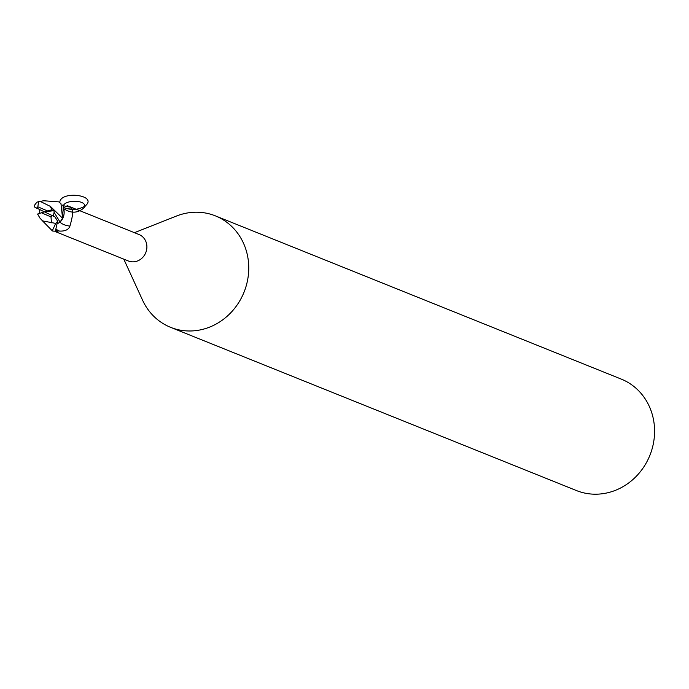 <?xml version="1.0" encoding="UTF-8"?>
<svg xmlns="http://www.w3.org/2000/svg" width="689" height="689" viewBox="0 0 689 689"><rect width="100%" height="100%" fill="white"/><g stroke="black" fill="none" stroke-linecap="round" stroke-linejoin="round"><path stroke-width="1.03" d="M123.796 259.15L142.563 300.163A60.064 55.042 -68.1 0 0 169.425 326.844A60.064 55.042 -68.1 0 0 170.571 327.327A60.064 55.042 -68.1 0 0 243.794 292.765A60.064 55.042 -68.1 0 0 216.553 216.355A60.064 55.042 -68.1 0 0 215.399 215.872A60.064 55.042 -68.1 0 0 176.375 216.079L134.441 232.684M128.059 260.855A14.262 13.074 -68.1 0 0 128.335 260.976A14.262 13.074 -68.1 0 0 145.723 252.768A14.262 13.074 -68.1 0 0 139.256 234.622A14.262 13.074 -68.1 0 0 138.98 234.51A14.262 13.074 -68.1 0 0 138.704 234.398M170.571 327.327L576.409 490.542A60.064 55.042 -68.1 0 0 649.624 455.98A60.064 55.042 -68.1 0 0 622.382 379.57A60.064 55.042 -68.1 0 0 621.228 379.088L215.399 215.872M55.585 230.884L57.842 232.004L56.446 232.064L55.025 231.177M138.98 234.51L67.091 205.598L70.02 207.019L72.319 209.086C73.284 211.454 72.491 217.13 69.925 226.104C68.676 229.652 65.197 231.315 59.478 231.082L55.309 230.427M61.95 204.943A16.286 8.492 177.3 0 0 70.02 207.019M59.771 202.712C59.762 190.233 98.458 194.909 85.393 205.813L85.315 205.873C78.348 210.067 70.976 210.541 63.19 207.303A15.502 8.087 177.3 0 0 68.762 208.819A15.502 8.087 177.3 0 0 72.319 209.086M57.712 223.546L60.081 222.194L62.027 219.679A12.884 11.808 -68.1 0 0 63.233 207.406L62.587 218.275L60.959 203.694L58.858 201.877L43.536 200.749L36.939 202.118L34.45 205.322L34.588 207.036L44.415 211.85L47.438 210.92L37.835 206.786L38.644 201.412M60.029 222.211A16.338 8.518 177.3 0 0 69.925 226.104M56.61 231.125A16.286 1.524 -16.9 0 0 55.198 231.306M62.027 219.679L62.587 218.275M53.415 215.838L54.104 212.315L60.064 222.151L62.596 218.034L60.081 222.194M52.286 230.798L42.52 220.885L55.731 223.408L52.286 230.798M60.064 222.142L57.712 223.494M39.704 217.802L42.511 220.885M39.462 209.723L39.454 213.495M37.568 214.021L39.919 218.017M62.544 218.215L50.418 206.416L39.85 201.214M54.104 212.315L54.009 210.653L51.899 209.8L47.438 210.92M51.916 209.938L50.228 206.209M52.622 231.004A15.012 13.754 -68.1 0 0 55.37 231.168L57.635 221.169L54.853 216.828L44.415 211.85L54.009 210.653M44.415 211.85L41.4 212.772L51.003 216.914L51.451 222.797M41.4 212.772L37.611 214.176M63.638 208.586C71.182 213.736 78.158 213.306 84.566 207.294C87.718 199.19 61.786 199.328 63.233 207.406M56.395 229.377A22.565 11.765 177.3 0 0 59.478 231.082M37.835 206.786A9.009 8.259 -68.1 0 0 36.827 208.595M55.731 223.408A15.02 13.763 -68.1 0 0 57.635 221.169M51.003 216.914A9.009 8.259 -68.1 0 0 52.002 215.106M85.41 205.787L84.566 207.294M56.446 232.064L128.335 260.976"/></g></svg>
